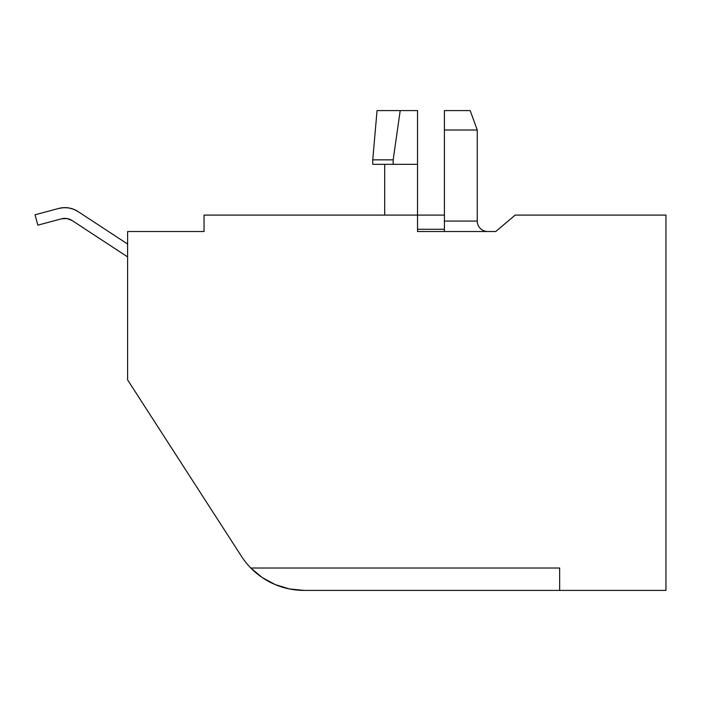 <?xml version="1.0" encoding="UTF-8"?>
<svg xmlns="http://www.w3.org/2000/svg" width="701" height="701" viewBox="0 0 701 701"><rect width="100%" height="100%" fill="white"/><g stroke="black" fill="none" stroke-linecap="round" stroke-linejoin="round"><path stroke-width="1.05" d="M444.408 231.514L444.408 221.069L477.25 221.069A10.454 10.454 0 0 0 487.694 231.514A10.454 10.454 0 0 1 477.25 221.069L477.25 130L477.25 221.069L444.408 221.069L444.408 231.514M470.187 110.592L477.25 130L444.408 130L444.408 221.069L444.408 130L477.25 130L470.187 110.592L444.408 110.592L444.408 130L444.408 110.592L470.187 110.592M372.748 164.332L372.748 159.854L372.748 164.332L393.173 164.332L393.173 159.854L400.218 110.592L417.533 110.592L417.533 215.093L417.533 164.332L393.173 164.332L393.173 159.854L372.748 159.854L393.173 159.854L400.218 110.592L417.533 110.592L417.533 164.332L372.748 164.332M127.608 231.514L127.608 379.907L241.416 556.243L127.608 379.907L127.608 231.514L204.044 231.514L127.608 231.514M665.95 590.408L665.95 215.093L515.165 215.093L495.756 231.514L417.533 231.514L495.756 231.514L515.165 215.093L665.95 215.093L665.95 590.408L559.652 590.408L665.95 590.408M289.382 588.936L304.129 590.408L559.652 590.408L559.652 568.012L250.827 568.012A74.648 74.648 0 0 1 241.416 556.243A74.648 74.648 0 0 0 304.129 590.408L559.652 590.408L559.652 568.012L250.827 568.012L262.192 577.519L275.221 584.581L289.382 588.936L275.221 584.581L262.192 577.519M204.044 231.514L204.044 215.093L417.533 215.093L417.533 231.514L417.533 215.093L204.044 215.093L204.044 231.514M377.05 110.592L400.218 110.592L377.05 110.592L372.748 159.854M417.533 230.743L417.533 221.069M444.408 225.126L444.399 226.257M444.408 228.508L444.399 228.955M417.533 229.28L444.399 229.28L417.533 229.28M72.107 220.526L66.989 218.546L72.107 220.526L66.989 218.546L72.107 220.526L66.989 218.546L72.107 220.526L66.989 218.546L72.107 220.526L66.989 218.546L72.107 220.526L127.608 256.899L72.107 220.526L66.989 218.546L61.504 218.826L66.989 218.546L61.504 218.826L66.989 218.546L72.107 220.526L66.989 218.546L72.107 220.526L66.989 218.546L61.504 218.826A13.135 13.135 0 0 1 72.107 220.526L66.989 218.546L61.504 218.826L37.828 225.17L61.504 218.826L66.989 218.546L61.504 218.826M68.689 207.934L73.535 209.24L68.689 207.934L73.535 209.24L68.689 207.934L73.535 209.24L78.004 211.536L73.535 209.24L78.004 211.536L127.608 244.044L78.004 211.536A23.887 23.887 0 0 0 58.726 208.442L35.05 214.786L37.828 225.17L35.05 214.786L58.726 208.442L63.686 207.662L68.689 207.934L73.535 209.24M384.691 164.332L384.691 215.093L384.691 164.332M417.533 215.093L444.408 215.093"/></g></svg>
